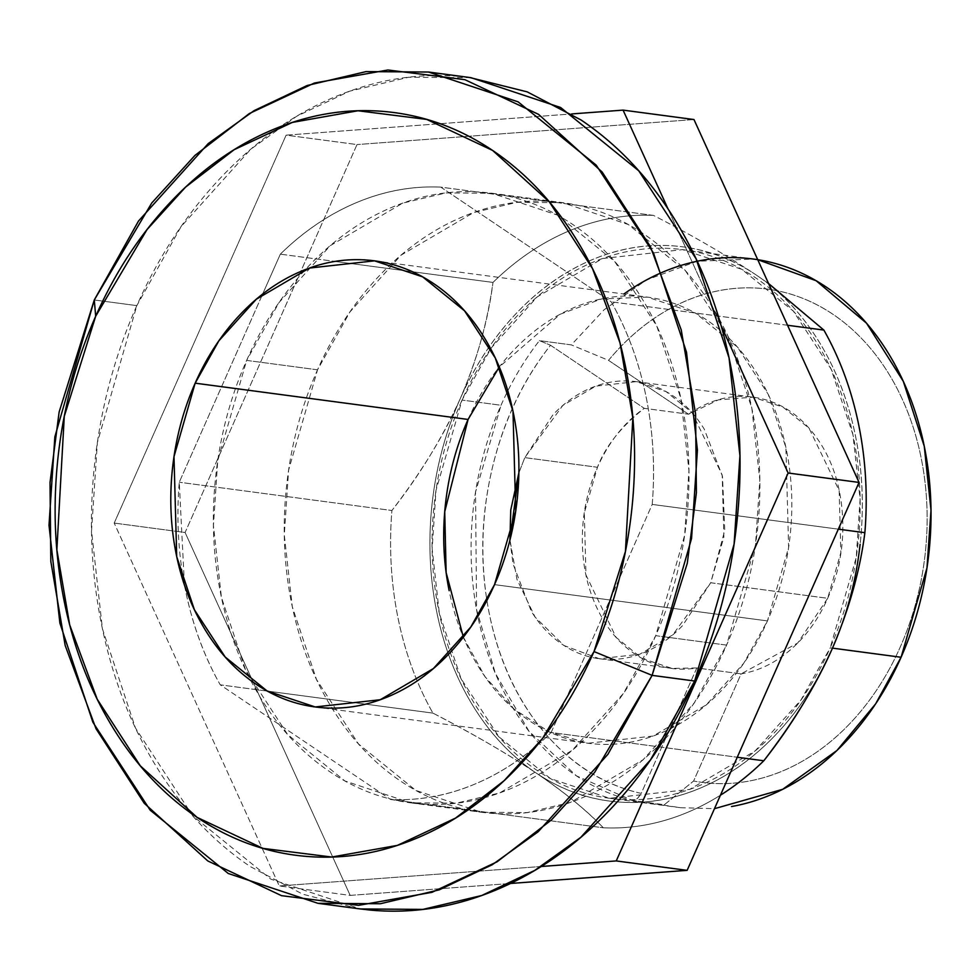<?xml version="1.0" encoding="UTF-8"?>
<svg xmlns="http://www.w3.org/2000/svg" width="980" height="980" viewBox="0 0 980 980"><rect width="100%" height="100%" fill="white"/><g stroke="black" fill="none" stroke-linecap="round" stroke-linejoin="round"><path stroke-width="0.73" stroke-dasharray="4.9 3.68" d="M463.344 637.135L484.929 676.567L514.304 709.3L549.645 732.109L588.098 743.244L653.195 736.029L706.298 704.841L743.722 663.276L767.45 620.916L494.533 584.631L767.45 620.916L788.618 547.452L785.911 447.493L768.198 394.279L737.438 347.091L695.518 313.122L647.425 297.124L601.573 298.925L560.254 314.213L499.273 366.949M757.712 259.675L753.473 259.051L697.098 261.256L646.298 280.047L604.133 309.741L571.316 344.887L539.417 340.636A276.74 212.746 -82.4 0 0 501.025 405.267L462.033 400.073L491.201 347.986L537.224 296.867L602.541 258.524L682.595 249.631L741.75 269.316L793.298 311.089L831.114 369.117L852.906 434.557L860.097 499.163L856.238 557.485L830.195 647.841C844.674 615.171 853.935 580.601 857.966 544.133C861.996 507.652 860.501 472.066 853.482 437.35C846.451 402.633 834.433 371.432 817.43 343.747C800.415 316.075 779.7 294.025 755.286 277.597C730.884 261.17 704.632 251.615 676.531 248.945C648.442 246.262 620.646 250.672 593.145 262.15C565.644 273.641 540.543 291.329 517.82 315.229C495.108 339.129 476.513 367.402 462.033 400.073C447.554 432.744 438.305 467.313 434.263 503.781C430.232 540.262 431.727 575.848 438.758 610.565C445.778 645.281 457.795 676.482 474.81 704.167C491.825 731.84 512.528 753.889 536.942 770.317C561.356 786.744 587.608 796.299 615.697 798.97C643.787 801.652 671.582 797.242 699.083 785.764C726.584 774.274 751.685 756.585 774.408 732.685C797.12 708.785 815.715 680.5 830.195 647.841L832.473 648.135L830.195 647.841L801.028 699.928L755.004 751.048L689.687 789.39L609.646 798.284L550.478 778.598L498.943 736.825L461.115 678.797L439.334 613.358L432.143 548.751L436.002 490.429L462.033 400.073L501.025 405.267L475.545 491.997L476.574 609.67L495.329 673.285L529.077 731.374L576.412 775.829L632.455 800.476L680.524 807.704L714.469 808.684M358.484 908.705L302.661 894.152L250.329 866.602C213.334 841.71 181.962 808.304 156.175 766.36C130.401 724.428 112.198 677.155 101.553 624.554C90.907 571.952 88.641 518.028 94.754 462.768C100.867 407.509 114.893 355.127 136.82 305.625L94.288 299.978L136.82 305.625L97.375 442.519L91.532 530.903L102.422 628.78L135.436 727.932L192.742 815.862L270.835 879.158L360.469 908.975M518.837 473.022L524.79 457.623L597.445 467.276C587.253 490.294 582.206 514.647 582.328 540.335C582.451 566.024 587.706 589.372 598.119 610.393C608.519 631.402 622.582 647.082 640.295 657.421C658.009 667.748 676.837 671.276 696.805 667.968L641.226 793.396C603.974 785.041 571.72 764.755 544.464 732.526C517.207 700.296 498.832 660.74 489.339 613.835C479.845 566.93 480.604 519.376 491.58 471.184C502.569 422.98 522.23 381.012 550.552 345.266L539.417 340.636L571.316 344.887L608.519 360.346L688.573 414.221L644.277 408.329C620.952 426.827 605.346 446.476 597.445 467.276L524.79 457.623L562.765 405.487L595.754 386.132L636.179 381.637L666.057 391.584L692.088 412.678L722.199 475.031L723.877 537.126L710.733 582.757L827.696 598.302L840.84 552.671L839.162 490.588L809.051 428.223L783.02 407.129L753.142 397.194L718.414 399.852L688.573 414.221L644.277 408.329A139.773 107.445 -82.4 0 0 597.445 467.276L584.301 512.908L585.979 575.003L616.089 637.355L642.12 658.462L671.998 668.397L696.805 667.968L741.101 673.86L797.696 643.039L827.696 598.302L710.733 582.757L672.758 634.881L639.769 654.248L599.344 658.732L564.002 645.526L535.105 617.094L516.962 579.364L509.955 539.87M550.552 345.266L644.277 408.329L550.552 345.266A268.349 206.302 -82.4 0 0 489.339 613.835A268.349 206.302 -82.4 0 0 641.226 793.396L696.805 667.968L741.101 673.86L693.62 781.011L664.354 804.727L632.455 800.476L637.282 798.651L641.226 793.396C637.747 798.957 634.832 801.309 632.455 800.476A276.74 212.746 97.6 0 1 501.025 405.267A276.74 212.746 97.6 0 1 539.417 340.636L550.552 345.266M184.473 585.158L185.33 589.556C192.386 624.419 204.024 656.171 220.255 684.836L390.665 799.521L603.325 827.794C585.391 809.345 562.888 791.007 535.84 772.804A279.533 214.889 -82.4 0 0 832.057 649.091C817.43 682.092 798.651 710.659 775.707 734.792C752.763 758.937 727.393 776.797 699.622 788.398C671.839 799.999 643.762 804.458 615.391 801.75C587.02 799.055 560.499 789.402 535.84 772.804C511.18 756.217 490.257 733.934 473.083 705.98C455.896 678.025 443.756 646.506 436.663 611.447C429.559 576.375 428.052 540.421 432.131 503.585C436.198 466.75 445.545 431.825 460.171 398.823C474.798 365.822 493.577 337.255 516.534 313.122C539.478 288.978 564.835 271.117 592.618 259.516C620.389 247.916 648.466 243.457 676.837 246.164C705.22 248.859 731.729 258.512 756.389 275.111C781.048 291.697 801.971 313.98 819.158 341.934C836.344 369.889 848.484 401.408 855.577 436.468C862.67 471.539 864.176 507.493 860.109 544.329M471 77.677L408.623 77.261L349.725 91.152L296.671 116.277L250.745 149.242L181.018 226.699L136.82 305.625C158.76 256.135 186.935 213.273 221.358 177.074C255.78 140.863 293.816 114.06 335.479 96.653C377.141 79.258 419.256 72.581 461.825 76.636L469.579 77.493M280.329 254.163L262.652 294.037L280.329 254.163A307.487 236.388 97.6 0 1 440.804 187.131C412.47 185.808 384.491 190.904 356.879 202.431C329.268 213.971 303.751 231.207 280.329 254.163L334.952 261.415L280.329 254.163M832.057 649.091A279.533 214.889 -82.4 0 0 756.389 275.111A279.533 214.889 -82.4 0 0 460.171 398.823C442.115 438.342 419.366 475.57 391.914 510.507A307.487 236.388 -82.4 0 0 432.915 713.109A307.487 236.388 97.6 0 1 391.914 510.507L179.267 482.234L391.914 510.507C421.376 472.262 444.136 435.034 460.171 398.823A279.533 214.889 -82.4 0 0 535.84 772.804C564.909 792.649 587.4 810.975 603.325 827.794A307.487 236.388 -82.4 0 0 720.435 795.209A307.487 236.388 97.6 0 1 603.325 827.794L390.665 799.521C419.011 800.844 446.978 795.748 474.59 784.221C502.201 772.681 527.718 755.445 551.14 732.501A307.487 236.388 97.6 0 1 390.665 799.521L220.255 684.836L267.295 691.096L220.255 684.836A307.487 236.388 97.6 0 1 179.267 482.234L262.628 294.098L179.267 482.234L184.424 584.938M551.14 732.501L652.215 504.418C655.216 467.73 653.195 431.947 646.139 397.096C639.083 362.233 627.445 330.481 611.226 301.816L440.804 187.131L653.464 215.404A307.487 236.388 -82.4 0 0 492.989 282.436L335.099 261.44L492.989 282.436A307.487 236.388 97.6 0 1 653.464 215.404C691.99 235.225 726.303 255.131 756.389 275.111C726.303 255.131 691.99 235.225 653.464 215.404L440.804 187.131L611.226 301.816A307.487 236.388 97.6 0 1 652.215 504.418L838.329 529.163L652.215 504.418L551.14 732.501L737.254 757.246L551.14 732.501M432.915 713.109L267.332 691.096L432.915 713.109C474.479 734.706 508.791 754.6 535.84 772.804C505.705 752.799 471.392 732.893 432.915 713.109M460.171 398.823C476.219 362.625 487.158 323.829 492.989 282.436C488.199 320.288 477.26 359.084 460.171 398.823M756.389 275.111L768.565 283.514L756.389 275.111M787.54 325.262L611.226 301.816L787.54 325.262M688.573 414.221L608.519 360.346C625.767 339.533 645.085 322.959 666.449 310.623C687.813 298.288 709.937 290.962 732.783 288.622C755.641 286.283 777.838 289.088 799.361 297.038C820.897 304.976 840.436 317.581 857.978 334.829C875.532 352.09 890.012 372.927 901.429 397.365C912.846 421.804 920.477 448.326 924.348 476.942C928.219 505.545 928.072 534.48 923.932 563.745C919.779 593.01 911.866 620.793 900.216 647.106C889.901 670.381 877.161 691.292 861.996 709.839C846.83 728.385 829.974 743.661 811.44 755.678C792.894 767.695 773.563 775.866 753.436 780.202C733.31 784.527 713.379 784.796 693.62 781.011L741.101 673.86C759.022 670.896 775.645 662.725 790.97 649.36C806.295 635.983 818.533 618.968 827.696 598.302C839.811 570.96 844.662 542.21 842.261 512.05C839.848 481.891 830.66 456.239 814.674 435.083C798.688 413.94 779.039 401.433 755.739 397.574C732.44 393.727 710.059 399.276 688.573 414.221M664.354 804.727L693.62 781.011A248.785 191.259 -82.4 0 0 900.216 647.106A248.785 191.259 -82.4 0 0 857.978 334.829A248.785 191.259 -82.4 0 0 608.519 360.346L571.316 344.887M468.073 419.452C479.845 392.894 494.974 369.889 513.447 350.46C531.92 331.032 552.328 316.65 574.697 307.304C597.053 297.969 619.654 294.392 642.5 296.56C665.334 298.741 686.686 306.507 706.531 319.86C726.388 333.224 743.22 351.146 757.062 373.662C770.893 396.165 780.668 421.535 786.377 449.759C792.085 477.995 793.298 506.93 790.027 536.587C786.744 566.244 779.223 594.358 767.45 620.916C755.678 647.486 740.549 670.479 722.076 689.908C703.603 709.336 683.195 723.73 660.826 733.064C638.47 742.399 615.869 745.988 593.023 743.808C570.188 741.639 548.837 733.873 528.992 720.508C509.135 707.156 492.303 689.222 478.461 666.719C464.63 644.215 454.855 618.846 449.146 590.609M509.931 539.931L513.03 563.929L531.246 611.202C539.833 625.179 550.295 636.314 562.618 644.607C574.954 652.913 588.208 657.739 602.394 659.087C616.591 660.434 630.63 658.205 644.509 652.411C658.401 646.604 671.08 637.674 682.558 625.608L710.733 582.757L724.759 530.376L722.493 476.439L704.277 429.179C695.69 415.202 685.228 404.054 672.905 395.761C660.569 387.468 647.314 382.641 633.129 381.293C618.931 379.934 604.893 382.163 591.014 387.97C577.122 393.764 564.443 402.694 552.965 414.773L524.79 457.623L518.837 472.973M317.532 369.815L246.642 360.395L279.055 302.514L330.187 245.711L402.768 203.105L445.961 192.925L491.703 193.232L557.436 215.098L614.705 261.513L656.735 325.997L680.941 398.701L688.928 470.486L684.64 535.301L655.718 635.677L726.596 645.11L755.531 544.721L759.819 479.906L751.832 408.133L727.626 335.417L685.596 270.946L628.327 224.53L562.594 202.652L516.852 202.346L473.659 212.538L401.077 255.131L349.946 311.934L317.532 369.815L288.598 470.204L284.31 535.019L292.31 606.804L316.503 679.508L358.533 743.992L415.802 790.407L481.535 812.273L527.277 812.579L570.483 802.399L643.052 759.794L694.183 702.991L726.596 645.11L655.718 635.677L623.305 693.571L572.173 750.374L499.592 792.967L456.398 803.159L410.657 802.841L344.923 780.974L287.654 734.559L245.625 670.087L221.419 597.371L213.432 525.586L217.719 460.784L246.642 360.395L317.532 369.815C333.616 333.519 354.282 302.097 379.517 275.539C404.765 248.994 432.658 229.332 463.209 216.568C493.761 203.816 524.643 198.916 555.868 201.892C587.081 204.857 616.249 215.478 643.37 233.73C670.492 251.983 693.509 276.483 712.411 307.242C731.313 337.99 744.665 372.657 752.469 411.233C760.272 449.808 761.938 489.351 757.454 529.874C752.971 570.397 742.693 608.813 726.596 645.11C710.512 681.406 689.846 712.827 664.611 739.386C639.377 765.931 611.471 785.592 580.92 798.357C550.368 811.109 519.486 816.009 488.273 813.033C457.06 810.068 427.88 799.46 400.759 781.207C373.637 762.942 350.632 738.442 331.718 707.695C312.816 676.935 299.464 642.268 291.66 603.692C283.857 565.117 282.191 525.574 286.675 485.051C291.158 444.528 301.448 406.124 317.532 369.815M114.207 523.075L286.111 135.154L357.002 144.575L185.097 532.495L114.207 523.075L185.097 532.495L350.166 895.389L279.276 885.957L114.207 523.075L279.276 885.957L350.166 895.389L510.531 883.47L350.166 895.389L185.097 532.495L357.002 144.575L286.111 135.154L571.671 113.937L286.111 135.154L114.207 523.075M541.266 866.492L279.276 885.957L541.266 866.492M668.017 208.899L721.047 325.483L668.017 208.899M693.975 119.536L357.002 144.575L693.975 119.536M246.642 360.395C262.726 324.098 283.392 292.665 308.639 266.119C333.874 239.561 361.767 219.912 392.331 207.148C422.882 194.383 453.765 189.495 484.978 192.46C516.191 195.436 545.358 206.045 572.479 224.298C599.601 242.55 622.619 267.062 641.52 297.81C660.422 328.57 673.774 363.237 681.578 401.8C689.393 440.375 691.047 479.93 686.564 520.454C682.08 560.976 671.802 599.38 655.718 635.677C639.634 671.986 618.968 703.407 593.721 729.965C568.486 756.511 540.593 776.172 510.029 788.925C479.477 801.689 448.595 806.589 417.382 803.612C386.169 800.636 357.002 790.027 329.88 771.774C302.759 753.522 279.741 729.022 260.839 698.262C241.938 667.515 228.585 632.847 220.782 594.272C212.966 555.697 211.313 516.154 215.796 475.631C220.28 435.108 230.557 396.692 246.642 360.395M374.507 260.839L647.425 297.124M680.524 807.704L609.646 798.284M636.179 381.637L753.142 397.194M599.344 658.732L671.998 668.397M753.473 259.051L682.595 249.631M315.193 706.96L588.098 743.244M491.703 193.232L562.594 202.652M410.657 802.841L481.535 812.273"/><path stroke-width="1.47" d="M499.273 366.949L468.073 419.452L195.167 383.168L218.883 340.807L256.307 299.243L309.423 268.067L374.507 260.839L422.613 276.838L464.52 310.807L495.28 357.994L512.993 411.208L515.701 511.168L494.533 584.631C482.76 611.202 467.644 634.195 449.171 653.623C430.698 673.052 410.277 687.446 387.921 696.78C365.565 706.115 342.963 709.704 320.117 707.523C297.271 705.355 275.931 697.589 256.074 684.224C236.229 670.871 219.385 652.937 205.555 630.434C191.725 607.918 181.949 582.561 176.241 554.325C170.532 526.101 169.307 497.154 172.59 467.497C175.873 437.852 183.395 409.738 195.167 383.168C206.939 356.61 222.068 333.604 240.529 314.176C259.002 294.747 279.423 280.366 301.779 271.019C324.135 261.685 346.736 258.108 369.583 260.276C392.429 262.456 413.768 270.223 433.626 283.575C453.471 296.928 470.314 314.862 484.145 337.377C497.975 359.88 507.75 385.25 513.459 413.474C519.18 441.711 520.392 470.645 517.109 500.302C513.826 529.96 506.305 558.061 494.533 584.631L470.817 626.992L433.393 668.556L380.277 699.732L315.193 706.96L267.087 690.961L225.18 656.992L194.42 609.805L176.706 556.603L173.999 456.631L195.167 383.168L468.073 419.452L444.724 511.756L446.133 572.577L463.344 637.135M714.469 808.684L782.677 789.329L836.908 750.533L875.606 703.91L901.086 657.261L832.473 648.135L901.086 657.261L926.982 567.861L931 510.213L924.275 446.304L903.291 381.318L866.553 323.229L816.095 280.697L757.712 259.675M317.949 903.315L360.469 908.975L422.846 909.391L481.756 895.5L534.811 870.375L580.724 837.41L650.451 759.953L694.649 681.027L652.117 675.367L607.918 754.294L538.192 831.751L492.279 864.728L439.224 889.852L380.313 903.744L317.949 903.315L228.303 873.499L150.21 810.203L92.904 722.285L59.89 623.133L49 525.243L54.843 436.86L94.288 299.978L59.131 412.004L50.017 482.528L50.825 561.479L65.182 645.489L96.003 728.704L144.232 803.257L207.797 860.955L281.542 895.671L358.509 905.361L431.972 892.327L497.093 861.8L551.434 819.954L594.652 772.375L652.117 675.367L594.015 651.577L542.675 738.234L504.063 780.742L455.516 818.116L397.353 845.397L331.718 857.035L262.959 848.374L197.078 817.369L140.299 765.833L97.216 699.23L69.69 624.885L56.865 549.841L64.276 416.304L95.685 316.221L94.288 299.978L95.685 316.221C76.097 360.444 63.565 407.239 58.102 456.607C52.651 505.962 54.672 554.141 64.178 601.132C73.684 648.123 89.952 690.349 112.982 727.809C136.012 765.282 164.04 795.123 197.078 817.369C230.116 839.603 265.654 852.527 303.678 856.153C341.702 859.766 379.321 853.801 416.549 838.255C453.765 822.71 487.746 798.774 518.494 766.421C549.241 734.081 574.415 695.8 594.015 651.577C613.615 607.355 626.134 560.56 631.598 511.205C637.061 461.837 635.028 413.658 625.522 366.667C616.016 319.676 599.748 277.45 576.718 239.99C553.7 202.529 525.66 172.676 492.622 150.442C459.583 128.209 424.046 115.273 386.022 111.659C347.998 108.033 310.378 113.999 273.151 129.544C235.935 145.089 201.954 169.038 171.206 201.378C140.459 233.73 115.285 272.011 95.685 316.221L147.037 229.565L185.637 187.058L234.183 149.683L292.346 122.414L357.982 110.765L426.741 119.425L492.622 150.442L549.413 201.978L592.484 268.581L620.022 342.914L632.847 417.97L625.424 551.495L594.015 651.577L652.117 675.367L687.274 563.341L696.4 492.818L695.58 413.866L681.223 329.856L650.414 246.642L602.186 172.076L538.62 114.391L464.875 79.674L387.909 69.984L314.433 83.018L249.324 113.545L194.983 155.391L151.765 202.97L94.288 299.978L138.499 221.051L208.226 143.582L254.139 110.618L307.193 85.493L366.091 71.601L428.468 72.03L518.101 101.847L596.207 165.142L653.513 253.061L686.514 352.212L697.417 450.102L691.562 538.473L652.117 675.367L694.649 681.027C672.709 730.517 644.534 773.379 610.124 809.578C575.701 845.789 537.653 872.592 495.99 889.999C454.328 907.394 412.213 914.071 369.644 910.016L358.484 908.705M509.955 539.87L518.837 473.022M860.109 544.329C856.03 581.165 846.683 616.089 832.057 649.091L832.045 649.115M469.579 77.493L527.216 91.875L581.152 120.05C618.135 144.942 649.52 178.348 675.293 220.292C701.067 262.224 719.283 309.496 729.929 362.098C740.562 414.699 742.828 468.636 736.715 523.884C730.615 579.143 716.588 631.524 694.649 681.027L734.094 544.133L739.937 455.749L729.047 357.872L696.045 258.72L638.727 170.79L560.634 107.506L471 77.677L428.468 72.03M768.565 283.514L823.874 330.089L787.54 325.262L823.874 330.089A307.487 236.388 97.6 0 1 864.875 532.691A307.487 236.388 -82.4 0 0 823.874 330.089L768.553 283.514M838.329 529.163L864.875 532.691C860.024 570.63 849.084 609.425 832.057 649.091C849.084 609.425 860.024 570.63 864.875 532.691L838.329 529.163M832.057 649.091C816.009 685.289 793.261 722.517 763.8 760.774L737.254 757.246L763.8 760.774A307.487 236.388 97.6 0 1 720.435 795.209A307.487 236.388 -82.4 0 0 763.8 760.774C791.228 725.923 813.988 688.695 832.057 649.091M623.905 294A276.74 212.746 97.6 0 1 874.65 333.249A276.74 212.746 97.6 0 1 901.086 657.261A276.74 212.746 97.6 0 1 731.509 806.54M449.146 590.609C443.438 562.385 442.225 533.438 445.496 503.781C448.779 474.136 456.313 446.023 468.073 419.452M518.837 472.973L510.764 510.004L509.931 539.931M616.249 860.93L541.266 866.492L616.249 860.93L687.139 870.35L616.249 860.93L788.153 473.009L616.249 860.93M510.531 883.47L687.139 870.35L859.043 482.43L788.153 473.009L859.043 482.43L693.975 119.536L623.084 110.115L668.017 208.899L623.084 110.115L693.975 119.536L859.043 482.43L687.139 870.35L510.531 883.47M721.047 325.483L788.153 473.009L721.047 325.483M571.671 113.937L623.084 110.115L571.671 113.937M315.193 706.96L315.952 707.07"/></g></svg>
